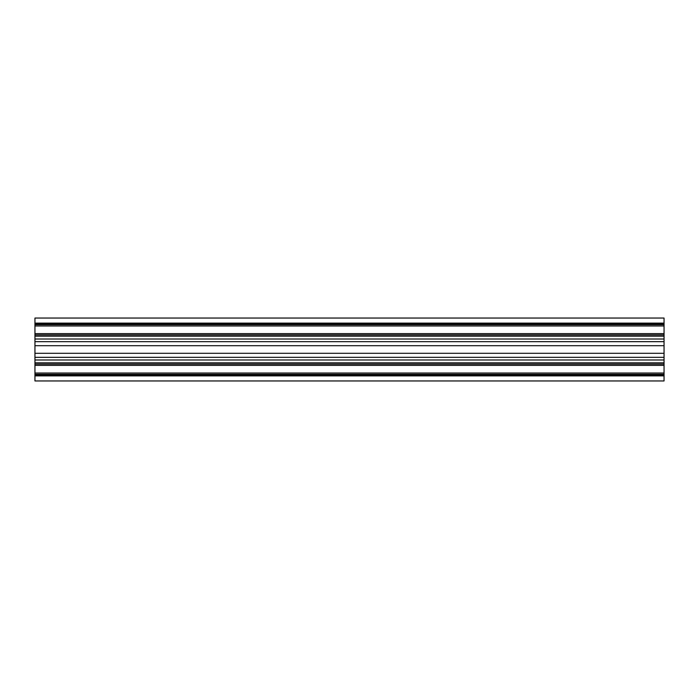 <?xml version="1.0" encoding="UTF-8"?>
<svg xmlns="http://www.w3.org/2000/svg" width="699" height="699" viewBox="0 0 699 699"><rect width="100%" height="100%" fill="white"/><g stroke="black" fill="none" stroke-linecap="round" stroke-linejoin="round"><path stroke-width="1.05" d="M664.05 375.879L664.05 375.188L34.95 375.188L34.95 374.315L664.05 374.315L664.05 375.879L34.95 375.879L34.95 380.955L664.05 380.955L664.05 375.879L34.95 375.879L34.95 380.955L664.05 380.955L664.05 375.879L34.95 375.879L34.95 380.955L664.05 380.955L664.05 374.315L664.05 375.188L34.95 375.188L34.95 374.315L664.05 374.315L664.05 373.126M664.05 365.28L664.05 364.092L664.05 365.376L34.95 365.376L34.95 364.092L664.05 364.092L664.05 362.903M664.05 336.097L664.05 334.908L664.05 336.193L34.95 336.193L34.95 334.908L664.05 334.908L664.05 333.72M664.05 325.874L664.05 324.686L664.05 325.979L34.95 325.979L34.95 324.686L664.05 324.686L664.05 318.045L34.95 318.045L34.95 323.121L664.05 323.121L664.05 318.045L34.95 318.045L34.95 323.121L664.05 323.121L664.05 318.045L34.95 318.045L34.95 323.121L664.05 323.121L664.05 323.812L34.95 323.812L34.95 323.121M664.05 375.188L34.95 375.188L34.95 374.315L664.05 374.315L664.05 365.376L34.95 365.376L34.95 362.903M34.95 365.28L34.95 364.092L664.05 364.092L664.05 341.785M664.05 357.215L664.05 345.699L34.95 345.699L34.95 341.785M34.95 364.092L34.95 359.985L664.05 359.985L664.05 362.807L34.95 362.807L34.95 364.092L664.05 364.092L664.05 362.807L34.95 362.807L34.95 357.338L664.05 357.329L664.05 341.662L34.95 341.671L664.05 341.662L34.95 341.671L664.05 341.662L664.05 336.193L34.95 336.193L34.95 333.72M34.95 336.097L34.95 334.908L664.05 334.908L664.05 325.979L34.95 325.979L34.95 323.812L664.05 323.812L664.05 323.121M664.05 374.315L664.05 373.021L34.95 373.021L34.95 374.315L34.95 373.126M664.05 364.092L664.05 373.021L34.95 373.021L34.95 365.376L34.95 373.021L34.95 365.376L664.05 365.376L664.05 373.021L34.95 373.021L34.95 374.315M34.95 359.985L34.95 357.338L34.95 359.985L664.05 359.985L664.05 362.807L34.95 362.807L34.95 359.985L664.05 359.985L664.05 357.329L34.95 357.338L664.05 357.329L34.95 357.338L34.95 336.193L34.95 339.015L34.95 336.193L664.05 336.193L664.05 339.015L34.95 339.015L664.05 339.015L664.05 325.979L34.95 325.979L34.95 333.624L34.95 325.979L34.95 333.624L664.05 333.624L34.95 333.624L34.95 334.908L664.05 334.908M34.95 357.215L34.95 339.015L34.95 341.671L664.05 341.662L664.05 339.015L34.95 339.015M34.95 325.874L34.95 324.686L664.05 324.686L664.05 323.812L34.95 323.812L34.95 324.686L664.05 324.686L664.05 333.624L34.95 333.624L34.95 334.908M664.05 339.015L664.05 345.699L34.95 345.699L34.95 353.301L664.05 353.301L34.95 353.301L34.95 357.329L664.05 357.329L34.95 357.338L664.05 357.329L664.05 359.985M664.05 324.686L664.05 323.812M34.95 375.879L34.95 375.188M34.95 324.686L34.95 323.812M664.05 341.671L34.95 341.671L664.05 341.671M664.05 345.699L34.95 345.699M664.05 353.301L34.95 353.301"/></g></svg>
